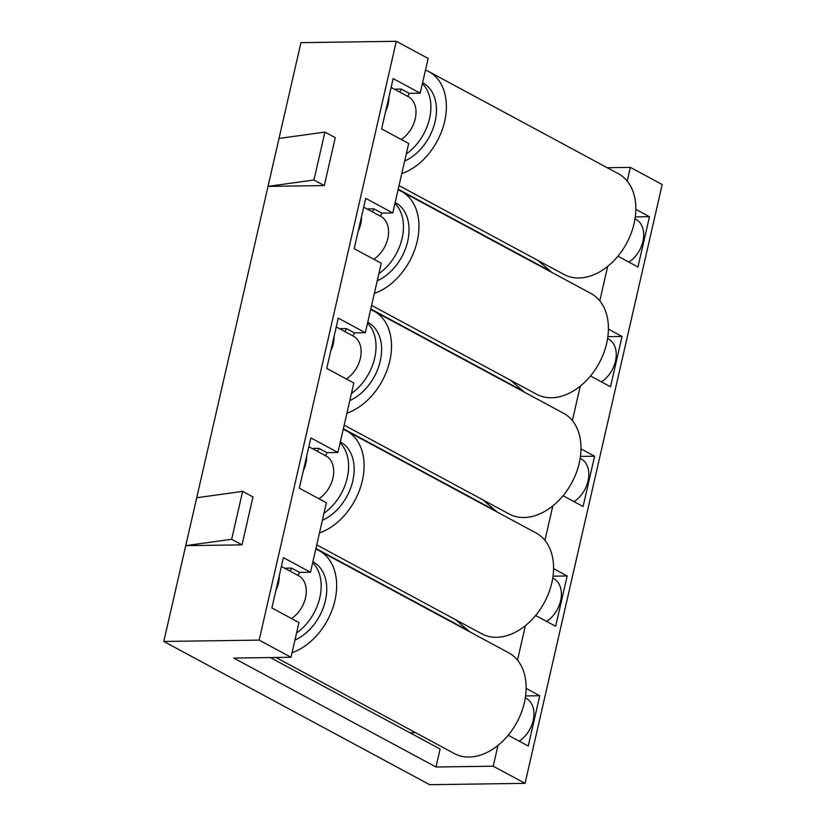 <?xml version="1.0" encoding="UTF-8"?>
<svg xmlns="http://www.w3.org/2000/svg" width="826" height="826" viewBox="0 0 826 826"><rect width="100%" height="100%" fill="white"/><g stroke="black" fill="none" stroke-linecap="round" stroke-linejoin="round"><path stroke-width="1.24" d="M607.224 167.709L630.362 167.379L662.204 184.539L525.057 783.347L429.696 784.7L163.796 641.461L300.943 42.653L396.304 41.3L428.147 58.45L420.197 93.183L409.231 93.338L401.271 89.053A3.82 2.684 118.3 0 1 399.485 91.923A25.441 17.893 -61.7 0 0 399.474 91.913L391.111 87.411M399.485 91.923L407.445 96.219A3.82 2.684 -61.7 0 0 409.231 93.338M401.219 139.47A25.441 17.893 -61.7 0 0 415.623 116.796A25.441 17.893 -61.7 0 0 408.23 96.632L407.445 96.219M388.932 96.931A25.441 17.893 118.3 0 1 385.608 111.458M525.057 783.347L493.215 766.198L435.994 767.003L233.789 658.074L291.01 657.269L298.96 622.536L271.888 607.957L283.411 557.653L310.483 572.232L326.384 502.776L299.322 488.187L310.844 437.894L337.906 452.472L353.817 383.006L326.755 368.427L338.268 318.124L365.34 332.713L381.251 263.246L354.178 248.667L365.701 198.364L392.763 212.943L381.798 213.098L373.837 208.813A3.82 2.684 118.3 0 1 372.061 211.693A25.441 17.893 -61.7 0 0 372.041 211.683L363.677 207.181M372.061 211.693L380.022 215.978A3.82 2.684 -61.7 0 0 381.798 213.098M373.786 259.23A25.441 17.893 -61.7 0 0 388.189 236.566A25.441 17.893 -61.7 0 0 380.796 216.402L380.022 215.978M361.499 216.701A25.441 17.893 118.3 0 1 358.174 231.218M601.473 381.88A25.441 17.893 -61.7 0 0 615.866 359.217A25.441 17.893 -61.7 0 0 608.483 339.052L607.595 338.577M628.896 262.121A25.441 17.893 -61.7 0 0 643.299 239.447A25.441 17.893 -61.7 0 0 635.906 219.282L635.029 218.807M574.039 501.64A25.441 17.893 -61.7 0 0 588.442 478.977A25.441 17.893 -61.7 0 0 581.05 458.812L580.172 458.337M365.34 332.713L354.375 332.868L346.414 328.572A3.82 2.684 118.3 0 1 344.628 331.453A25.441 17.893 -61.7 0 0 344.607 331.443L336.254 326.941M344.628 331.453L352.588 335.738A3.82 2.684 -61.7 0 0 354.375 332.868M346.362 378.989A25.441 17.893 -61.7 0 0 360.755 356.326A25.441 17.893 -61.7 0 0 353.373 336.161L352.588 335.738M334.076 336.461A25.441 17.893 118.3 0 1 330.751 350.978M546.616 621.41A25.441 17.893 -61.7 0 0 561.009 598.736A25.441 17.893 -61.7 0 0 553.616 578.572L552.739 578.097M318.981 448.342A3.82 2.684 118.3 0 1 317.194 451.213A25.441 17.893 -61.7 0 0 317.184 451.202L325.155 455.498A3.82 2.684 -61.7 0 0 326.941 452.627L318.981 448.342L313.26 448.415A3.82 2.684 118.3 0 0 313.157 449.034M318.929 498.749A25.441 17.893 -61.7 0 0 333.332 476.086A25.441 17.893 -61.7 0 0 325.94 455.921L325.155 455.498M306.642 456.22A25.441 17.893 118.3 0 1 303.318 470.737M519.182 741.17A25.441 17.893 -61.7 0 0 533.586 718.496A25.441 17.893 -61.7 0 0 526.193 698.331L525.305 697.856M291.557 568.102A3.82 2.684 118.3 0 1 289.771 570.972A25.441 17.893 -61.7 0 0 289.75 570.962L297.732 575.268A3.82 2.684 -61.7 0 0 299.518 572.387L291.557 568.102L285.827 568.185A3.82 2.684 118.3 0 0 285.734 568.804M291.506 618.519A25.441 17.893 -61.7 0 0 305.899 595.845A25.441 17.893 -61.7 0 0 298.506 575.681L297.732 575.268M279.219 575.98A25.441 17.893 118.3 0 1 275.884 590.507M404.657 161.029A44.521 31.316 -61.7 0 0 435.065 121.752A44.521 31.316 -61.7 0 0 422.85 82.837L422.602 82.703M406.278 153.935A44.521 31.316 -61.7 0 0 422.385 83.622M377.224 280.799A44.521 31.316 -61.7 0 0 407.641 241.512A44.521 31.316 -61.7 0 0 395.417 202.597L395.169 202.463M378.855 273.695A44.521 31.316 -61.7 0 0 394.962 203.382M349.801 400.558A44.521 31.316 -61.7 0 0 380.208 361.282A44.521 31.316 -61.7 0 0 367.993 322.357L367.735 322.223M351.422 393.455A44.521 31.316 -61.7 0 0 367.529 323.142M322.367 520.318A44.521 31.316 -61.7 0 0 352.774 481.042A44.521 31.316 -61.7 0 0 340.56 442.127L340.312 441.993M323.998 513.225A44.521 31.316 -61.7 0 0 340.095 442.901M294.944 640.078A44.521 31.316 -61.7 0 0 325.351 600.801A44.521 31.316 -61.7 0 0 313.137 561.887L312.878 561.752M296.565 632.984A44.521 31.316 -61.7 0 0 312.672 562.671M399.03 185.602L564.055 274.5A57.252 40.267 -61.7 0 0 578.861 278.001A57.252 40.267 -61.7 0 0 631.074 233.51A57.252 40.267 -61.7 0 0 618.354 173.708L428.88 71.635A57.252 40.267 -61.7 0 0 425.483 70.086M401.766 173.646A57.252 40.267 -61.7 0 0 444.027 123.921A57.252 40.267 -61.7 0 0 428.88 71.635M371.597 305.372L536.621 394.26A57.252 40.267 -61.7 0 0 551.427 397.76A57.252 40.267 -61.7 0 0 603.651 353.27A57.252 40.267 -61.7 0 0 590.92 293.467L401.457 191.395A57.252 40.267 -61.7 0 0 398.06 189.846M374.343 293.416A57.252 40.267 -61.7 0 0 416.603 243.691A57.252 40.267 -61.7 0 0 401.457 191.395M344.174 425.132L509.198 514.03A57.252 40.267 -61.7 0 0 524.004 517.52A57.252 40.267 -61.7 0 0 576.218 473.04A57.252 40.267 -61.7 0 0 563.497 413.227L374.023 311.165A57.252 40.267 -61.7 0 0 370.626 309.616M346.91 413.176A57.252 40.267 -61.7 0 0 389.17 363.45A57.252 40.267 -61.7 0 0 374.023 311.165M316.74 544.892L481.764 633.79A57.252 40.267 -61.7 0 0 496.571 637.28A57.252 40.267 -61.7 0 0 548.794 592.8A57.252 40.267 -61.7 0 0 536.064 532.987L346.6 430.924A57.252 40.267 -61.7 0 0 343.203 429.375M319.476 532.935A57.252 40.267 -61.7 0 0 361.736 483.21A57.252 40.267 -61.7 0 0 346.6 430.924M275.987 657.475L454.331 753.549A57.252 40.267 -61.7 0 0 469.137 757.039A57.252 40.267 -61.7 0 0 521.361 712.559A57.252 40.267 -61.7 0 0 508.63 652.757L319.166 550.684A57.252 40.267 -61.7 0 0 315.769 549.135M292.053 652.695A57.252 40.267 -61.7 0 0 334.313 602.97A57.252 40.267 -61.7 0 0 319.166 550.684M373.837 208.813L368.117 208.895A3.82 2.684 118.3 0 0 368.014 209.515M608.421 329.12L622.04 336.461L607.874 336.657M622.04 336.461L610.517 386.754L590.487 375.964M580.988 448.879L594.606 456.22L580.441 456.417M346.414 328.572L340.684 328.655A3.82 2.684 118.3 0 0 340.591 329.275M594.606 456.22L583.094 506.514L563.064 495.724M337.906 452.472L326.941 452.627M553.565 568.639L567.183 575.98L553.017 576.176M567.183 575.98L555.661 626.284L535.63 615.494M635.855 209.36L649.473 216.691L637.951 266.994L617.92 256.205M392.763 212.943L408.674 143.487L381.612 128.908L393.124 78.604L420.197 93.183M435.994 767.003L440.113 749.037L270.288 657.558M526.131 688.409L539.75 695.74L525.584 695.946M310.483 572.232L299.518 572.387M291.01 657.269L259.157 640.109L163.796 641.461M324.917 132.088L335.263 137.663L324.298 185.571L268.027 186.366L313.942 179.996L324.917 132.088L279.002 138.458M242.627 491.377L252.973 496.953L242.008 544.861L185.747 545.656L231.662 539.285L242.627 491.377L196.712 497.748M259.157 640.109L396.304 41.3M599.79 300.86L607.688 266.364M572.356 420.62L580.255 386.124M544.933 540.38L552.831 505.884M517.499 660.15L525.398 625.654M508.207 735.254L528.237 746.043L539.75 695.74M493.215 766.198L497.975 745.413M627.213 181.101L630.362 167.379M551.696 272.332A20.351 14.321 -61.7 0 0 550.684 271.341L537.798 260.355M510.365 380.125L523.25 391.111L370.771 308.965M524.273 392.102A20.351 14.321 -61.7 0 0 523.25 391.111M482.942 499.885L495.827 510.871L343.348 428.725M496.839 511.862A20.351 14.321 -61.7 0 0 495.827 510.871M455.508 619.645L468.394 630.63L315.914 548.495M469.416 631.622A20.351 14.321 -61.7 0 0 468.394 630.63M649.473 216.691L635.308 216.897M401.271 89.053L395.551 89.136A3.82 2.684 118.3 0 0 395.447 89.755M409.882 732.755L415.581 732.672M313.942 179.996L324.298 185.571M231.662 539.285L242.008 544.861M550.684 271.341L398.204 189.206M317.184 451.202L308.821 446.701M289.75 570.962L281.398 566.46"/></g></svg>
